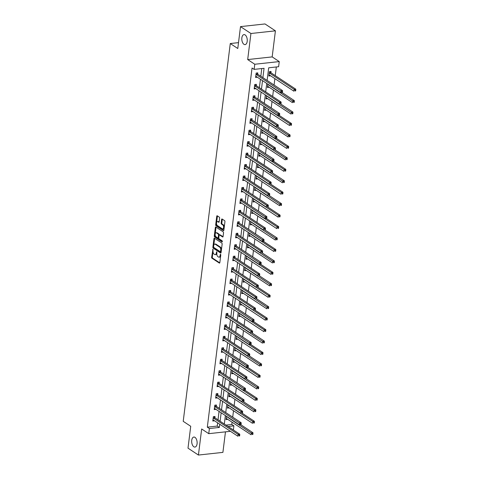 <?xml version="1.0" encoding="UTF-8"?>
<svg xmlns="http://www.w3.org/2000/svg" width="479" height="479" viewBox="0 0 479 479"><rect width="100%" height="100%" fill="white"/><g stroke="black" fill="none" stroke-linecap="round" stroke-linejoin="round"><path stroke-width="0.72" d="M212.945 249.242L211.64 257.211A0.772 0.413 -96.2 0 0 211.963 258.205L219.328 263.067A0.772 0.413 -96.2 0 0 219.502 263.115A0.772 0.413 -96.2 0 0 219.825 262.618L220.783 254.96L220.436 254.235L220.083 255.576A2.473 1.323 -96.2 0 1 219.041 257.169A2.473 1.323 -96.2 0 1 218.49 257.013L217.873 256.612A2.473 1.323 -96.2 0 1 216.849 253.439L216.753 251.756L216.28 253.062A2.473 1.323 -96.2 0 1 215.239 254.654A2.473 1.323 -96.2 0 1 214.682 254.499L214.065 254.098A2.473 1.323 -96.2 0 1 213.047 250.924L212.945 249.242M243.943 44.302A5.041 2.694 -96.2 0 0 245.074 44.613A5.041 2.694 -96.2 0 0 247.26 40.356A5.041 2.694 -96.2 0 0 245.116 34.907A5.041 2.694 -96.2 0 0 243.985 34.596A5.041 2.694 -96.2 0 0 241.799 38.853A5.041 2.694 -96.2 0 0 243.943 44.302M193.815 446.763A5.041 2.694 -96.2 0 0 194.947 447.075A5.041 2.694 -96.2 0 0 197.132 442.818A5.041 2.694 -96.2 0 0 194.989 437.363A5.041 2.694 -96.2 0 0 193.857 437.052A5.041 2.694 -96.2 0 0 191.672 441.309A5.041 2.694 -96.2 0 0 193.815 446.763M219.627 218.149A0.772 0.413 -96.2 0 0 219.31 217.161L217.244 215.795A0.772 0.413 -96.2 0 0 217.071 215.748A0.772 0.413 -96.2 0 0 216.748 216.245L215.688 224.747A0.772 0.413 -96.2 0 0 216.005 225.741L223.37 230.603A0.772 0.413 -96.2 0 0 223.543 230.65A0.772 0.413 -96.2 0 0 223.873 230.154L224.932 221.651A0.772 0.413 -96.2 0 0 224.609 220.663L222.112 219.011A0.772 0.413 -96.2 0 0 221.939 218.963A0.772 0.413 -96.2 0 0 221.615 219.46L221.16 223.1A0.772 0.413 -96.2 0 0 221.484 224.094L222.717 224.908A2.066 1.108 -96.2 0 1 223.603 227.148A2.066 1.108 -96.2 0 1 222.705 228.89A2.066 1.108 -96.2 0 1 222.238 228.764L217.388 225.561A2.066 1.108 -96.2 0 1 216.508 223.328A2.066 1.108 -96.2 0 1 217.406 221.579A2.066 1.108 -96.2 0 1 217.867 221.705L218.675 222.238A0.772 0.413 -96.2 0 0 218.849 222.286A0.772 0.413 -96.2 0 0 219.178 221.789L219.627 218.149M240.506 26.62L264.989 23.95L275.413 30.836L250.93 33.506L240.506 26.62L237.782 48.499L230.273 43.541L183.218 421.328L190.726 426.286L188.002 448.164L198.426 455.05L201.671 428.986L208.76 433.669L209.401 428.531L207.317 427.154L252.05 68.012L254.133 69.389L254.774 64.252L279.257 61.581L278.616 66.719L268.689 67.802L267.114 80.43M250.93 33.506L247.685 59.57L254.774 64.252M214.454 238.207A0.772 0.413 -96.2 0 0 214.281 238.159A0.772 0.413 -96.2 0 0 213.951 238.656L212.892 247.158A0.772 0.413 -96.2 0 0 213.215 248.152L220.579 253.014A0.772 0.413 -96.2 0 0 220.753 253.062A0.772 0.413 -96.2 0 0 221.082 252.565L222.142 244.062A0.772 0.413 -96.2 0 0 221.819 243.075L214.454 238.207M214.293 235.955L215.346 227.447A0.772 0.413 -96.2 0 1 215.676 226.95A0.772 0.413 -96.2 0 1 215.849 226.998L223.214 231.866A0.772 0.413 -96.2 0 1 223.537 232.86L223.082 236.494A0.772 0.413 -96.2 0 1 222.759 236.997A0.772 0.413 -96.2 0 1 222.585 236.949L219.598 234.973A0.772 0.413 -96.2 0 0 219.424 234.926A0.772 0.413 -96.2 0 0 219.095 235.423L218.795 237.835A0.772 0.413 -96.2 0 0 219.113 238.829L222.226 240.883L222.1 241.895L214.61 236.943A0.772 0.413 -96.2 0 1 214.293 235.955L214.951 235.884L215.137 234.393M198.426 455.05L222.909 452.38L225.465 431.848M238.512 42.643L230.273 43.541M207.317 427.154L217.238 426.071L217.64 422.855M218.017 419.844L219.065 411.401M219.442 408.389L220.496 399.947M220.867 396.935L221.921 388.499M222.298 385.487L223.346 377.045M223.723 374.033L224.771 365.591M225.148 362.579L226.202 354.137M226.573 351.125L227.627 342.689M228.004 339.677L229.052 331.234M229.429 328.223L230.477 319.78M230.854 316.769L231.908 308.326M232.279 305.315L233.333 296.878M233.71 293.867L234.758 285.424M235.135 282.412L236.183 273.97M236.56 270.958L237.614 262.516M237.985 259.504L239.039 251.068M239.416 248.056L240.464 239.614M240.841 236.602L241.889 228.16M242.266 225.148L243.32 216.706M243.691 213.694L244.745 205.252M245.122 202.246L246.17 193.803M246.547 190.792L247.595 182.349M247.972 179.338L249.026 170.895M249.397 167.884L250.451 159.441M250.828 156.429L251.876 147.993M252.253 144.981L253.301 136.539M253.678 133.527L254.732 125.085M255.103 122.073L256.157 113.631M256.528 110.619L257.582 102.183M257.959 99.171L259.007 90.729M259.384 87.717L260.438 79.275M260.81 76.263L261.774 68.557M214.861 417.652L215.011 416.467L213.359 416.646L212.808 421.053L214.472 420.766M216.286 406.204L216.436 405.012L214.784 405.192L214.233 409.599L215.903 409.311M217.717 394.75L217.861 393.564L216.209 393.744L215.658 398.145L217.328 397.857M219.143 383.296L219.292 382.11L217.634 382.29L217.089 386.697L218.753 386.403M220.568 371.842L220.717 370.656L219.065 370.836L218.514 375.243L220.178 374.955M221.993 360.394L222.142 359.202L220.49 359.382L219.939 363.789L221.609 363.501M223.424 348.94L223.567 347.748L221.915 347.934L221.364 352.334L223.034 352.047M224.849 337.485L224.998 336.3L223.34 336.48L222.795 340.886L224.459 340.593M226.274 326.031L226.423 324.846L224.765 325.025L224.22 329.432L225.884 329.145M227.699 314.583L227.848 313.392L226.196 313.571L225.645 317.978L227.315 317.691M229.13 303.129L229.273 301.938L227.621 302.123L227.07 306.524L228.74 306.237M230.555 291.675L230.698 290.49L229.046 290.669L228.501 295.07L230.165 294.783M231.98 280.221L232.129 279.035L230.471 279.215L229.926 283.622L231.591 283.329M233.405 268.773L233.554 267.581L231.902 267.761L231.351 272.168L233.022 271.88M234.836 257.319L234.979 256.127L233.327 256.313L232.776 260.714L234.447 260.426M236.261 245.865L236.404 244.679L234.752 244.859L234.207 249.26L235.872 248.972M237.686 234.411L237.835 233.225L236.177 233.405L235.632 237.812L237.297 237.518M239.111 222.963L239.261 221.771L237.608 221.951L237.057 226.357L238.728 226.07M240.542 211.508L240.686 210.317L239.033 210.503L238.482 214.903L240.153 214.616M241.967 200.054L242.111 198.869L240.458 199.048L239.913 203.449L241.578 203.162M243.392 188.6L243.542 187.415L241.883 187.594L241.338 192.001L243.003 191.708M244.817 177.152L244.967 175.961L243.314 176.14L242.763 180.547L244.434 180.26M246.242 165.698L246.392 164.507L244.739 164.692L244.188 169.093L245.859 168.806M247.673 154.244L247.817 153.058L246.164 153.238L245.619 157.639L247.284 157.352M249.098 142.79L249.248 141.604L247.589 141.784L247.044 146.191L248.709 145.897M250.523 131.342L250.673 130.15L249.02 130.33L248.469 134.737L250.14 134.449M251.948 119.888L252.098 118.696L250.445 118.876L249.894 123.283L251.565 122.995M253.379 108.434L253.523 107.248L251.87 107.428L251.325 111.829L252.99 111.541M254.804 96.98L254.954 95.794L253.295 95.974L252.75 100.38L254.415 100.087M256.229 85.531L256.379 84.34L254.726 84.52L254.175 88.926L255.846 88.639M257.654 74.077L257.804 72.886L256.151 73.065L255.6 77.472L257.271 77.185M225.998 425.118L231.794 424.484L232.081 422.209M232.71 417.155L233.507 410.754M234.135 405.701L234.932 399.3M235.56 394.247L236.363 387.852M236.991 382.799L237.788 376.398M238.416 371.345L239.213 364.944M239.841 359.891L240.638 353.49M241.266 348.437L242.063 342.042M242.697 336.988L243.494 330.588M244.122 325.534L244.919 319.134M245.547 314.08L246.344 307.68M246.972 302.626L247.769 296.232M248.403 291.172L249.2 284.777M249.828 279.724L250.625 273.323M251.253 268.27L252.05 261.869M252.678 256.816L253.475 250.421M254.109 245.362L254.906 238.967M255.535 233.914L256.331 227.513M256.96 222.46L257.756 216.059M258.385 211.005L259.181 204.611M259.816 199.551L260.612 193.157M261.241 188.103L262.037 181.703M262.666 176.649L263.462 170.249M264.091 165.195L264.887 158.8M265.522 153.741L266.318 147.346M266.947 142.293L267.743 135.892M268.372 130.839L269.168 124.438M269.797 119.385L270.593 112.99M271.228 107.931L272.024 101.536M272.653 96.483L273.449 90.082M274.078 85.028L274.874 78.628M275.251 75.616L276.329 66.97M226.453 416.281L226.04 419.61L227.711 419.323M227.878 404.827L227.465 408.156L229.136 407.869M229.309 393.379L228.896 396.702L230.561 396.414M230.734 381.925L230.321 385.254L231.986 384.96M232.159 370.471L231.746 373.8L233.417 373.512M233.584 359.016L233.171 362.346L234.842 362.058M235.015 347.568L234.602 350.891L236.267 350.604M236.44 336.114L236.027 339.443L237.692 339.15M237.865 324.66L237.452 327.989L239.123 327.702M239.29 313.206L238.877 316.535L240.548 316.248M240.721 301.758L240.302 305.081L241.973 304.794M242.146 290.304L241.733 293.633L243.398 293.34M243.572 278.85L243.158 282.179L244.829 281.892M244.997 267.396L244.583 270.725L246.254 270.437M246.428 255.948L246.008 259.271L247.679 258.983M247.853 244.494L247.439 247.823L249.104 247.529M249.278 233.039L248.864 236.369L250.529 236.081M250.703 221.585L250.289 224.914L251.96 224.627M252.134 210.131L251.714 213.46L253.385 213.173M253.559 198.683L253.146 202.006L254.81 201.719M254.984 187.229L254.571 190.558L256.235 190.265M256.409 175.775L255.996 179.104L257.666 178.817M257.84 164.321L257.421 167.65L259.091 167.363M259.265 152.873L258.852 156.196L260.516 155.909M260.69 141.419L260.277 144.748L261.941 144.454M262.115 129.965L261.702 133.294L263.372 133.006M263.546 118.511L263.127 121.84L264.797 121.552M264.971 107.062L264.558 110.386L266.222 110.098M266.396 95.608L265.983 98.937L267.647 98.644M267.821 84.154L267.408 87.483L269.078 87.196M270.892 72.634L271.036 71.443L269.384 71.628L268.833 76.029L270.503 75.742M247.685 59.57L272.168 56.899L275.413 30.836M272.168 56.899L279.257 61.581M231.794 424.484L233.884 425.861L233.369 429.986M262.893 77.64L264.061 68.305L254.133 69.389M209.401 428.531L219.322 427.448L219.723 424.232M220.101 421.221L221.154 412.778M221.526 409.767L222.579 401.324M222.957 398.312L224.004 389.876M224.382 386.864L225.429 378.422M225.807 375.41L226.86 366.968M227.232 363.956L228.285 355.514M228.663 352.502L229.71 344.066M230.088 341.054L231.135 332.612M231.513 329.6L232.566 321.158M232.938 318.146L233.992 309.703M234.369 306.692L235.417 298.255M235.794 295.244L236.842 286.801M237.219 283.79L238.273 275.347M238.644 272.335L239.698 263.893M240.075 260.881L241.123 252.445M241.5 249.433L242.548 240.991M242.925 237.979L243.979 229.537M244.35 226.525L245.404 218.083M245.775 215.071L246.829 206.635M247.206 203.623L248.254 195.181M248.631 192.169L249.685 183.726M250.056 180.715L251.11 172.272M251.481 169.261L252.535 160.818M252.912 157.813L253.96 149.37M254.337 146.358L255.391 137.916M255.762 134.904L256.816 126.462M257.187 123.45L258.241 115.008M258.618 111.996L259.666 103.56M260.043 100.548L261.097 92.106M261.468 89.094L262.522 80.652M230.435 431.31L208.76 433.669M228.088 426.496L233.884 425.861M266.743 83.442L265.689 91.884M265.318 94.896L264.264 103.332M263.887 106.344L262.839 114.786M262.462 117.798L261.414 126.24M261.037 129.252L259.983 137.695M259.612 140.706L258.558 149.143M258.181 152.154L257.133 160.597M256.756 163.608L255.708 172.051M255.331 175.063L254.277 183.505M253.906 186.517L252.852 194.953M252.475 197.965L251.427 206.407M251.05 209.419L250.002 217.861M249.625 220.873L248.571 229.315M248.2 232.327L247.146 240.769M246.769 243.775L245.721 252.217M245.344 255.229L244.296 263.672M243.919 266.683L242.865 275.126M242.494 278.137L241.44 286.58M241.063 289.591L240.015 298.028M239.638 301.04L238.59 309.482M238.213 312.494L237.159 320.936M236.788 323.948L235.734 332.39M235.357 335.402L234.309 343.838M233.932 346.85L232.884 355.292M232.507 358.304L231.453 366.746M231.082 369.758L230.028 378.2M229.651 381.212L228.603 389.649M228.226 392.66L227.178 401.103M226.801 404.114L225.747 412.557M225.375 415.568L224.322 424.011M217.238 426.071L219.322 427.448M227.693 419.43L226.184 418.43M214.46 420.873L213.023 419.861A0.79 0.419 -96.2 0 1 213.185 419.909L237.871 436.219L238.099 434.381L239.751 434.202L215.065 417.898A0.79 0.419 -96.2 0 1 214.915 417.736L214.137 416.562M215.885 409.419L214.382 408.425M229.124 407.976L227.681 406.964A0.79 0.419 83.8 0 1 227.842 407.012L252.529 423.322L252.756 421.484L228.07 405.18A0.79 0.419 83.8 0 1 227.926 405.024L227.866 404.941M217.316 397.965L215.873 396.953A0.79 0.419 -96.2 0 1 216.035 397.007L240.721 413.311L240.949 411.479L242.608 411.293L217.921 394.989A0.79 0.419 -96.2 0 1 217.771 394.834L216.987 393.654M230.549 396.522L229.04 395.528M218.741 386.511L217.298 385.505A0.79 0.419 -96.2 0 1 217.466 385.553L242.146 401.857L242.38 400.025L244.033 399.845L219.346 383.535A0.79 0.419 -96.2 0 1 219.196 383.38L218.412 382.206M231.974 385.068L230.537 384.062A0.79 0.419 83.8 0 1 230.698 384.11L255.385 400.414L255.612 398.582L230.926 382.272A0.79 0.419 83.8 0 1 230.776 382.116L230.722 382.032M220.166 375.063L218.658 374.063M233.399 373.62L231.89 372.62M221.591 363.609L220.154 362.597A0.79 0.419 -96.2 0 1 220.316 362.645L245.003 378.955L245.23 377.117L246.883 376.937L222.202 360.633A0.79 0.419 -96.2 0 1 222.052 360.477L221.268 359.298M234.83 362.166L233.387 361.154A0.79 0.419 83.8 0 1 233.548 361.202L258.235 377.512L258.462 375.674L233.776 359.37A0.79 0.419 83.8 0 1 233.626 359.214L233.572 359.13M223.022 352.155L221.514 351.161M236.255 350.712L234.746 349.718M224.447 340.701L223.004 339.695A0.79 0.419 -96.2 0 1 223.172 339.743L247.853 356.047L248.086 354.215L249.739 354.035L225.052 337.725A0.79 0.419 -96.2 0 1 224.902 337.569L224.118 336.396M237.68 339.258L236.243 338.252A0.79 0.419 83.8 0 1 236.404 338.3L261.091 354.604L261.318 352.772L236.632 336.462A0.79 0.419 83.8 0 1 236.482 336.306L236.428 336.222M225.872 329.253L224.364 328.253M239.105 327.81L237.596 326.81M227.297 317.799L225.86 316.787A0.79 0.419 -96.2 0 1 226.022 316.835L250.709 333.144L250.936 331.306L252.589 331.127L227.902 314.823A0.79 0.419 -96.2 0 1 227.759 314.667L226.974 313.488M240.536 316.356L239.093 315.344A0.79 0.419 83.8 0 1 239.255 315.392L263.941 331.702L264.168 329.863L239.482 313.559A0.79 0.419 83.8 0 1 239.332 313.404L239.278 313.32M228.728 306.344L227.22 305.351M241.961 304.901L240.518 303.89A0.79 0.419 83.8 0 1 240.68 303.943L265.366 320.247L265.6 318.415L240.913 302.105A0.79 0.419 83.8 0 1 240.763 301.95L240.703 301.866M230.154 294.89L228.711 293.884A0.79 0.419 -96.2 0 1 228.878 293.932L253.559 310.236L253.792 308.404L255.445 308.225L230.758 291.915A0.79 0.419 -96.2 0 1 230.609 291.759L229.824 290.585M243.386 293.447L241.877 292.453M231.579 283.442L230.142 282.43A0.79 0.419 -96.2 0 1 230.303 282.478L254.99 298.788L255.217 296.95L256.87 296.77L232.183 280.46A0.79 0.419 -96.2 0 1 232.034 280.305L231.249 279.131M244.811 281.999L243.374 280.987A0.79 0.419 83.8 0 1 243.536 281.035L268.222 297.345L268.45 295.507L243.763 279.203A0.79 0.419 83.8 0 1 243.613 279.047L243.56 278.964M233.004 271.988L231.567 270.976A0.79 0.419 -96.2 0 1 231.728 271.024L256.415 287.334L256.642 285.496L258.295 285.316L233.608 269.012A0.79 0.419 -96.2 0 1 233.465 268.857L232.68 267.677M246.242 270.545L244.733 269.551M234.435 260.534L232.992 259.522A0.79 0.419 -96.2 0 1 233.153 259.576L257.84 275.88L258.067 274.042L259.726 273.862L235.039 257.558A0.79 0.419 -96.2 0 1 234.89 257.403L234.105 256.223M247.667 259.091L246.224 258.079A0.79 0.419 83.8 0 1 246.386 258.133L271.072 274.437L271.306 272.605L246.619 256.295A0.79 0.419 83.8 0 1 246.469 256.139L246.41 256.055M235.86 249.08L234.351 248.086M249.092 247.637L247.583 246.643M237.285 237.632L235.848 236.62A0.79 0.419 -96.2 0 1 236.009 236.668L260.696 252.972L260.923 251.14L262.576 250.96L237.889 234.65A0.79 0.419 -96.2 0 1 237.74 234.494L236.955 233.321M250.517 236.189L249.08 235.177A0.79 0.419 83.8 0 1 249.242 235.225L273.928 251.535L274.156 249.697L249.469 233.393A0.79 0.419 83.8 0 1 249.319 233.237L249.266 233.153M238.71 226.178L237.207 225.184M251.942 224.735L250.439 223.741M240.141 214.724L238.698 213.712A0.79 0.419 -96.2 0 1 238.859 213.766L263.546 230.07L263.773 228.232L265.432 228.052L240.745 211.748A0.79 0.419 -96.2 0 1 240.596 211.592L239.811 210.413M253.373 213.281L251.93 212.269A0.79 0.419 83.8 0 1 252.092 212.323L276.778 228.627L277.012 226.795L252.325 210.485A0.79 0.419 83.8 0 1 252.176 210.329L252.116 210.245M241.566 203.27L240.057 202.276M254.798 201.827L253.361 200.821A0.79 0.419 83.8 0 1 253.523 200.869L278.209 217.173L278.437 215.34L253.75 199.03A0.79 0.419 83.8 0 1 253.601 198.875L253.547 198.791M242.991 191.822L241.554 190.81A0.79 0.419 -96.2 0 1 241.715 190.858L266.402 207.162L266.629 205.329L268.282 205.15L243.595 188.84A0.79 0.419 -96.2 0 1 243.446 188.684L242.661 187.511M256.223 190.379L254.714 189.379M244.416 180.367L242.979 179.356A0.79 0.419 -96.2 0 1 243.14 179.403L267.827 195.713L268.054 193.875L269.707 193.696L245.02 177.392A0.79 0.419 -96.2 0 1 244.877 177.236L244.092 176.056M257.648 178.924L256.211 177.913A0.79 0.419 83.8 0 1 256.373 177.96L281.059 194.27L281.287 192.432L256.6 176.128A0.79 0.419 83.8 0 1 256.451 175.973L256.397 175.889M245.847 168.913L244.404 167.901A0.79 0.419 -96.2 0 1 244.565 167.955L269.252 184.259L269.479 182.421L271.138 182.242L246.451 165.938A0.79 0.419 -96.2 0 1 246.302 165.782L245.517 164.602M259.079 167.47L257.57 166.476M247.272 157.459L245.829 156.447A0.79 0.419 -96.2 0 1 245.99 156.501L270.677 172.805L270.91 170.973L272.563 170.793L247.877 154.483A0.79 0.419 -96.2 0 1 247.727 154.328L246.942 153.154M260.504 156.016L259.067 155.01A0.79 0.419 83.8 0 1 259.229 155.058L283.915 171.362L284.143 169.53L259.456 153.22A0.79 0.419 83.8 0 1 259.307 153.064L259.253 152.981M248.697 146.011L247.188 145.011M261.929 144.568L260.42 143.568M250.122 134.557L248.685 133.545A0.79 0.419 -96.2 0 1 248.846 133.593L273.533 149.903L273.76 148.065L275.413 147.885L250.727 131.581A0.79 0.419 -96.2 0 1 250.583 131.426L249.798 130.246M263.354 133.114L261.917 132.102A0.79 0.419 83.8 0 1 262.079 132.15L286.765 148.46L286.993 146.622L262.306 130.318A0.79 0.419 83.8 0 1 262.157 130.162L262.103 130.078M251.553 123.103L250.044 122.109M264.785 121.66L263.276 120.666M252.978 111.649L251.535 110.637A0.79 0.419 -96.2 0 1 251.697 110.691L276.383 126.995L276.617 125.163L278.269 124.983L253.583 108.673A0.79 0.419 -96.2 0 1 253.433 108.517L252.649 107.344M266.21 110.206L264.773 109.194A0.79 0.419 83.8 0 1 264.935 109.248L289.621 125.552L289.849 123.72L265.162 107.41A0.79 0.419 83.8 0 1 265.013 107.254L264.959 107.17M254.403 100.201L252.894 99.201M267.635 98.758L266.126 97.758M255.828 88.747L254.391 87.735A0.79 0.419 -96.2 0 1 254.553 87.783L279.239 104.093L279.467 102.255L281.119 102.075L256.433 85.771A0.79 0.419 -96.2 0 1 256.289 85.615L255.505 84.436M269.06 87.304L267.557 86.304M257.259 77.293L255.75 76.299M270.491 75.85L269.048 74.838A0.79 0.419 83.8 0 1 269.21 74.892L293.896 91.196L294.124 89.357L269.443 73.053A0.79 0.419 83.8 0 1 269.294 72.898L269.234 72.814M215.239 254.654L215.897 254.583A2.473 1.323 -96.2 0 0 216.849 253.457M219.041 257.169L219.705 257.097A2.473 1.323 -96.2 0 0 220.657 255.972M213.011 251.433L212.305 257.139A0.772 0.413 -96.2 0 0 212.622 258.133L219.771 262.851M213.568 246.99L213.556 247.086A0.772 0.413 -96.2 0 0 213.874 248.08L221.023 252.798M214.67 238.35A0.772 0.413 -96.2 0 0 214.616 238.584L213.79 245.23M213.568 246.745L213.79 247.439L220.256 251.709L220.735 250.349A2.473 1.323 -96.2 0 0 219.711 247.182L215.293 244.26A2.473 1.323 -96.2 0 0 214.736 244.104A2.473 1.323 -96.2 0 0 213.694 245.697L213.568 246.745M221.43 249.769A2.473 1.323 -96.2 0 0 220.376 247.104L219.711 247.182M214.736 244.104L215.4 244.033A2.473 1.323 -96.2 0 1 215.957 244.188L220.376 247.104M215.203 233.884L216.011 227.375L215.346 227.447M223.022 236.728L220.256 234.902A0.772 0.413 -96.2 0 0 220.083 234.854A0.772 0.413 -96.2 0 0 219.921 234.938M222.442 241.608L215.269 236.871L214.61 236.943M216.496 232.926A2.066 1.108 -96.2 0 0 216.029 232.8A2.066 1.108 -96.2 0 0 215.131 234.542A2.066 1.108 -96.2 0 0 216.011 236.782L217.723 237.907A0.772 0.413 -96.2 0 0 217.897 237.955A0.772 0.413 -96.2 0 0 218.22 237.458L218.52 235.045A0.772 0.413 -96.2 0 0 218.202 234.051L216.496 232.926L217.155 232.854A2.066 1.108 -96.2 0 0 216.694 232.728L216.029 232.8M218.382 237.835A0.772 0.413 -96.2 0 0 218.556 237.883A0.772 0.413 -96.2 0 0 218.819 237.638M217.155 232.854L218.867 233.98A0.772 0.413 -96.2 0 1 219.184 234.973L219.16 235.171M214.951 235.884A0.772 0.413 -96.2 0 0 215.269 236.871M217.406 221.579L218.065 221.508A2.066 1.108 -96.2 0 1 218.532 221.633L219.119 222.022M222.705 228.89L223.364 228.818A2.066 1.108 -96.2 0 0 224.148 227.92M224.262 227.022A2.066 1.108 -96.2 0 0 223.382 224.837L222.717 224.908M222.334 219.154A0.772 0.413 -96.2 0 0 222.28 219.388L221.825 223.028A0.772 0.413 -96.2 0 0 222.142 224.022L223.382 224.837M216.508 223.376L216.346 224.675A0.772 0.413 -96.2 0 0 216.664 225.669L223.813 230.387M217.46 215.939A0.772 0.413 -96.2 0 0 217.406 216.173L216.622 222.484M226.19 418.418L226.256 418.418A0.79 0.419 83.8 0 1 226.417 418.466L251.104 434.776L251.331 432.938L252.984 432.759L240.662 424.616M252.301 433.794L252.211 434.525L252.87 434.453L252.966 433.723L252.301 433.794L226.645 416.634A0.79 0.419 83.8 0 1 226.495 416.479L226.441 416.395M252.87 434.453L252.211 434.525M252.984 432.759L252.966 433.723M213.209 417.838L213.263 417.922A0.79 0.419 -96.2 0 0 213.412 418.077L238.099 434.381L239.069 435.237L238.979 435.968L239.638 435.896L239.728 435.166L239.069 435.237M239.638 435.896L238.979 435.968M239.728 435.166L239.751 434.202M253.726 422.34L253.636 423.077L254.301 423.005L254.391 422.268L253.726 422.34L252.756 421.484L254.415 421.304L242.087 413.161M254.301 423.005L253.636 423.077M254.415 421.304L254.391 422.268M229.04 395.516L229.106 395.51A0.79 0.419 83.8 0 1 229.267 395.564L253.954 411.868L254.187 410.036L255.84 409.85L243.512 401.713M255.157 410.886L255.062 411.623L255.726 411.551L255.816 410.814L255.157 410.886L229.501 393.726A0.79 0.419 83.8 0 1 229.351 393.57L229.291 393.487M255.726 411.551L255.062 411.623M255.84 409.85L255.816 410.814M241.063 424.448L241.159 423.711L240.494 423.783L240.404 424.52L240.949 424.586L239.296 424.765L214.61 408.455A0.79 0.419 -96.2 0 0 214.448 408.407L214.382 408.413M240.404 424.52L239.296 424.765L239.524 422.927L241.177 422.747L216.496 406.443A0.79 0.419 -96.2 0 1 216.346 406.288L215.562 405.108M214.634 406.384L214.688 406.467A0.79 0.419 -96.2 0 0 214.837 406.623L240.494 423.783M241.159 423.711L241.177 422.747M216.059 394.93L216.119 395.013A0.79 0.419 -96.2 0 0 216.268 395.169L240.949 411.479L241.919 412.329L241.829 413.066L242.494 412.994L242.584 412.257L241.919 412.329M242.494 412.994L241.829 413.066M242.584 412.257L242.608 411.293M256.582 399.438L256.493 400.169L257.151 400.097L257.241 399.366L256.582 399.438L255.612 398.582L257.265 398.402L244.937 390.259M257.151 400.097L256.493 400.169M257.265 398.402L257.241 399.366M231.896 372.608L231.962 372.608A0.79 0.419 83.8 0 1 232.123 372.656L256.81 388.966L257.037 387.128L258.69 386.948L246.368 378.805M258.007 387.984L257.918 388.714L258.576 388.643L258.672 387.912L258.007 387.984L232.351 370.824A0.79 0.419 83.8 0 1 232.201 370.668L232.147 370.584M258.576 388.643L257.918 388.714M258.69 386.948L258.672 387.912M259.432 376.53L259.343 377.266L260.007 377.195L260.097 376.458L259.432 376.53L258.462 375.674L260.121 375.494L247.793 367.351M260.007 377.195L259.343 377.266M260.121 375.494L260.097 376.458M217.49 383.475L217.544 383.559A0.79 0.419 -96.2 0 0 217.694 383.715L242.38 400.025L243.35 400.881L243.254 401.612L243.919 401.54L244.009 400.803L243.35 400.881M243.919 401.54L243.254 401.612M244.009 400.803L244.033 399.845M245.344 390.086L245.434 389.355L244.775 389.427L244.685 390.157L245.23 390.223L243.577 390.409L218.891 374.099A0.79 0.419 -96.2 0 0 218.729 374.051L218.663 374.051M244.685 390.157L243.577 390.409L243.805 388.571L245.458 388.391L220.771 372.081A0.79 0.419 -96.2 0 1 220.621 371.926L219.837 370.752M218.915 372.027L218.969 372.111A0.79 0.419 -96.2 0 0 219.119 372.267L244.775 389.427M245.434 389.355L245.458 388.391M220.34 360.573L220.394 360.657A0.79 0.419 -96.2 0 0 220.544 360.813L245.23 377.117L246.2 377.973L246.11 378.709L246.769 378.638L246.865 377.901L246.2 377.973M246.769 378.638L246.11 378.709M246.865 377.901L246.883 376.937M234.746 349.706L234.812 349.7A0.79 0.419 83.8 0 1 234.973 349.754L259.66 366.058L259.893 364.226L261.546 364.04L249.218 355.897M260.863 365.076L260.768 365.812L261.432 365.74L261.522 365.004L260.863 365.076L235.207 347.916A0.79 0.419 83.8 0 1 235.057 347.76L234.997 347.676M261.432 365.74L260.768 365.812M261.546 364.04L261.522 365.004M248.2 367.183L248.29 366.447L247.625 366.519L247.535 367.255L248.08 367.321L246.428 367.501L221.741 351.197A0.79 0.419 -96.2 0 0 221.579 351.143L221.514 351.149M247.535 367.255L246.428 367.501L246.655 365.669L248.314 365.483L223.627 349.179A0.79 0.419 -96.2 0 1 223.477 349.023L222.693 347.844M221.765 349.119L221.825 349.203A0.79 0.419 -96.2 0 0 221.969 349.359L247.625 366.519M248.29 366.447L248.314 365.483M262.288 353.628L262.193 354.358L262.857 354.286L262.947 353.556L262.288 353.628L261.318 352.772L262.971 352.592L250.643 344.449M262.857 354.286L262.193 354.358M262.971 352.592L262.947 353.556M223.196 337.665L223.25 337.749A0.79 0.419 -96.2 0 0 223.4 337.905L248.086 354.215L249.056 355.071L248.96 355.801L249.625 355.729L249.715 354.993L249.056 355.071M249.625 355.729L248.96 355.801M249.715 354.993L249.739 354.035M237.602 326.798L237.668 326.798A0.79 0.419 83.8 0 1 237.829 326.846L262.516 343.156L262.743 341.317L264.396 341.138L252.074 332.995M263.713 342.174L263.624 342.904L264.282 342.832L264.378 342.102L263.713 342.174L238.057 325.013A0.79 0.419 83.8 0 1 237.907 324.858L237.853 324.774M264.282 342.832L263.624 342.904M264.396 341.138L264.378 342.102M251.05 344.275L251.14 343.545L250.481 343.617L250.391 344.347L250.936 344.413L249.284 344.599L224.597 328.289A0.79 0.419 -96.2 0 0 224.435 328.241L224.37 328.241M250.391 344.347L249.284 344.599L249.511 342.76L251.164 342.581L226.477 326.271A0.79 0.419 -96.2 0 1 226.328 326.115L225.543 324.942M224.621 326.217L224.675 326.301A0.79 0.419 -96.2 0 0 224.825 326.456L250.481 343.617M251.14 343.545L251.164 342.581M265.138 330.72L265.049 331.456L265.707 331.384L265.803 330.648L265.138 330.72L264.168 329.863L265.827 329.684L253.499 321.541M265.707 331.384L265.049 331.456M265.827 329.684L265.803 330.648M226.046 314.763L226.1 314.847A0.79 0.419 -96.2 0 0 226.25 315.002L250.936 331.306L251.906 332.163L251.816 332.899L252.475 332.827L252.571 332.091L251.906 332.163M252.475 332.827L251.816 332.899M252.571 332.091L252.589 331.127M266.569 319.265L266.474 320.002L267.138 319.93L267.228 319.194L266.569 319.265L265.6 318.415L267.252 318.23L254.924 310.087M267.138 319.93L266.474 320.002M267.252 318.23L267.228 319.194M253.906 321.373L253.996 320.637L253.331 320.708L253.241 321.445L253.786 321.511L252.134 321.69L227.447 305.386A0.79 0.419 -96.2 0 0 227.286 305.333L227.22 305.339M253.241 321.445L252.134 321.69L252.361 319.858L254.02 319.673L229.333 303.369A0.79 0.419 -96.2 0 1 229.184 303.213L228.399 302.033M227.471 303.309L227.531 303.393A0.79 0.419 -96.2 0 0 227.675 303.548L253.331 320.708M253.996 320.637L254.02 319.673M241.877 292.441L241.949 292.441A0.79 0.419 83.8 0 1 242.111 292.489L266.797 308.793L267.025 306.961L268.677 306.782L256.349 298.639M267.995 307.817L267.899 308.548L268.563 308.476L268.653 307.74L267.995 307.817L242.338 290.651A0.79 0.419 83.8 0 1 242.188 290.496L242.134 290.412M268.563 308.476L267.899 308.548M268.677 306.782L268.653 307.74M228.902 291.855L228.956 291.939A0.79 0.419 -96.2 0 0 229.106 292.094L253.792 308.404L254.762 309.254L254.666 309.991L255.331 309.919L255.421 309.183L254.762 309.254M255.331 309.919L254.666 309.991M255.421 309.183L255.445 308.225M269.42 296.363L269.33 297.094L269.988 297.022L270.084 296.291L269.42 296.363L268.45 295.507L270.102 295.327L257.774 287.184M269.988 297.022L269.33 297.094M270.102 295.327L270.084 296.291M230.327 280.407L230.381 280.49A0.79 0.419 -96.2 0 0 230.531 280.646L255.217 296.95L256.187 297.806L256.097 298.537L256.756 298.465L256.846 297.734L256.187 297.806M256.756 298.465L256.097 298.537M256.846 297.734L256.87 296.77M244.733 269.539L244.799 269.533A0.79 0.419 83.8 0 1 244.961 269.581L269.647 285.891L269.875 284.053L271.533 283.873L259.205 275.73M270.845 284.909L270.755 285.646L271.413 285.574L271.509 284.837L270.845 284.909L245.188 267.749A0.79 0.419 83.8 0 1 245.038 267.593L244.985 267.51M271.413 285.574L270.755 285.646M271.533 283.873L271.509 284.837M231.752 268.953L231.806 269.036A0.79 0.419 -96.2 0 0 231.956 269.192L256.642 285.496L257.612 286.352L257.522 287.089L258.181 287.017L258.277 286.28L257.612 286.352M258.181 287.017L257.522 287.089M258.277 286.28L258.295 285.316M272.27 273.455L272.18 274.192L272.844 274.12L272.934 273.383L272.27 273.455L271.306 272.605L272.958 272.419L260.63 264.276M272.844 274.12L272.18 274.192M272.958 272.419L272.934 273.383M233.177 257.498L233.237 257.582A0.79 0.419 -96.2 0 0 233.381 257.738L258.067 274.042L259.037 274.898L258.947 275.635L259.612 275.563L259.702 274.826L259.037 274.898M259.612 275.563L258.947 275.635M259.702 274.826L259.726 273.862M247.583 246.631L247.655 246.631A0.79 0.419 83.8 0 1 247.817 246.679L272.503 262.983L272.731 261.151L274.383 260.971L262.055 252.828M273.701 262.007L273.605 262.737L274.269 262.666L274.359 261.929L273.701 262.007L248.044 244.841A0.79 0.419 83.8 0 1 247.894 244.685L247.841 244.601M274.269 262.666L273.605 262.737M274.383 260.971L274.359 261.929M261.037 264.109L261.127 263.372L260.468 263.444L260.372 264.18L260.923 264.246L259.265 264.426L234.584 248.122A0.79 0.419 -96.2 0 0 234.417 248.074L234.351 248.074M260.372 264.18L259.265 264.426L259.498 262.594L261.151 262.414L236.464 246.104A0.79 0.419 -96.2 0 1 236.315 245.949L235.53 244.775M234.602 246.044L234.662 246.128A0.79 0.419 -96.2 0 0 234.812 246.284L260.468 263.444M261.127 263.372L261.151 262.414M275.126 250.553L275.036 251.283L275.694 251.212L275.784 250.481L275.126 250.553L274.156 249.697L275.808 249.517L263.48 241.374M275.694 251.212L275.036 251.283M275.808 249.517L275.784 250.481M236.033 234.596L236.087 234.674A0.79 0.419 -96.2 0 0 236.237 234.836L260.923 251.14L261.893 251.996L261.803 252.726L262.462 252.655L262.552 251.924L261.893 251.996M262.462 252.655L261.803 252.726M262.552 251.924L262.576 250.96M250.439 223.729L250.505 223.723A0.79 0.419 83.8 0 1 250.667 223.771L275.353 240.081L275.581 238.243L277.239 238.063L264.911 229.92M276.551 239.099L276.461 239.835L277.119 239.763L277.215 239.027L276.551 239.099L250.894 221.939A0.79 0.419 83.8 0 1 250.745 221.783L250.691 221.699M277.119 239.763L276.461 239.835M277.239 238.063L277.215 239.027M263.887 241.206L263.983 240.47L263.318 240.542L263.228 241.278L263.773 241.344L262.121 241.524L237.434 225.214A0.79 0.419 -96.2 0 0 237.273 225.166L237.207 225.166M263.228 241.278L262.121 241.524L262.348 239.686L264.001 239.506L239.314 223.202A0.79 0.419 -96.2 0 1 239.171 223.046L238.386 221.867M237.458 223.142L237.512 223.226A0.79 0.419 -96.2 0 0 237.662 223.382L263.318 240.542M263.983 240.47L264.001 239.506M277.976 227.645L277.886 228.381L278.55 228.309L278.64 227.573L277.976 227.645L277.012 226.795L278.664 226.609L266.336 218.466M278.55 228.309L277.886 228.381M278.664 226.609L278.64 227.573M238.883 211.688L238.943 211.772A0.79 0.419 -96.2 0 0 239.087 211.928L263.773 228.232L264.743 229.088L264.653 229.824L265.318 229.752L265.408 229.016L264.743 229.088M265.318 229.752L264.653 229.824M265.408 229.016L265.432 228.052M279.407 216.191L279.311 216.927L279.976 216.855L280.065 216.119L279.407 216.191L278.437 215.34L280.089 215.161L267.761 207.018M279.976 216.855L279.311 216.927M280.089 215.161L280.065 216.119M266.743 218.298L266.833 217.562L266.174 217.634L266.079 218.37L266.629 218.436L264.971 218.616L240.29 202.312A0.79 0.419 -96.2 0 0 240.123 202.258L240.057 202.264M266.079 218.37L264.971 218.616L265.204 216.783L266.857 216.604L242.17 200.294A0.79 0.419 -96.2 0 1 242.021 200.138L241.236 198.965M240.308 200.234L240.368 200.318A0.79 0.419 -96.2 0 0 240.518 200.473L266.174 217.634M266.833 217.562L266.857 216.604M254.72 189.367L254.786 189.367A0.79 0.419 83.8 0 1 254.948 189.415L279.634 205.725L279.862 203.886L281.514 203.707L269.186 195.564M280.832 204.743L280.742 205.473L281.401 205.401L281.49 204.671L280.832 204.743L255.175 187.582A0.79 0.419 83.8 0 1 255.026 187.427L254.972 187.343M281.401 205.401L280.742 205.473M281.514 203.707L281.49 204.671M241.739 188.78L241.793 188.864A0.79 0.419 -96.2 0 0 241.943 189.025L266.629 205.329L267.599 206.186L267.51 206.916L268.168 206.844L268.258 206.114L267.599 206.186M268.168 206.844L267.51 206.916M268.258 206.114L268.282 205.15M282.257 193.288L282.167 194.025L282.826 193.953L282.921 193.217L282.257 193.288L281.287 192.432L282.945 192.253L270.617 184.11M282.826 193.953L282.167 194.025M282.945 192.253L282.921 193.217M243.164 177.332L243.218 177.416A0.79 0.419 -96.2 0 0 243.368 177.571L268.054 193.875L269.024 194.731L268.935 195.468L269.593 195.39L269.689 194.66L269.024 194.731M269.593 195.39L268.935 195.468M269.689 194.66L269.707 193.696M257.57 166.464L257.636 166.458A0.79 0.419 83.8 0 1 257.798 166.512L282.484 182.816L282.712 180.978L284.37 180.799L272.042 172.656M283.682 181.834L283.592 182.571L284.257 182.499L284.346 181.763L283.682 181.834L258.031 164.674A0.79 0.419 83.8 0 1 257.882 164.519L257.822 164.435M284.257 182.499L283.592 182.571M284.37 180.799L284.346 181.763M244.589 165.878L244.649 165.962A0.79 0.419 -96.2 0 0 244.793 166.117L269.479 182.421L270.449 183.277L270.36 184.014L271.024 183.942L271.114 183.206L270.449 183.277M271.024 183.942L270.36 184.014M271.114 183.206L271.138 182.242M285.113 170.38L285.017 171.117L285.682 171.045L285.771 170.308L285.113 170.38L284.143 169.53L285.795 169.35L273.467 161.207M285.682 171.045L285.017 171.117M285.795 169.35L285.771 170.308M246.014 154.424L246.074 154.507A0.79 0.419 -96.2 0 0 246.224 154.663L270.91 170.973L271.88 171.823L271.785 172.56L272.449 172.488L272.539 171.751L271.88 171.823M272.449 172.488L271.785 172.56M272.539 171.751L272.563 170.793M260.426 143.556L260.492 143.556A0.79 0.419 83.8 0 1 260.654 143.604L285.34 159.908L285.568 158.076L287.22 157.896L274.892 149.753M286.538 158.932L286.448 159.663L287.107 159.591L287.196 158.86L286.538 158.932L260.881 141.772A0.79 0.419 83.8 0 1 260.732 141.61L260.678 141.533M287.107 159.591L286.448 159.663M287.22 157.896L287.196 158.86M273.874 161.034L273.964 160.303L273.305 160.375L273.216 161.106L273.76 161.172L272.108 161.351L247.421 145.047A0.79 0.419 -96.2 0 0 247.26 144.999L247.194 144.999M273.216 161.106L272.108 161.351L272.335 159.519L273.988 159.339L249.302 143.029A0.79 0.419 -96.2 0 1 249.152 142.874L248.367 141.7M247.445 142.97L247.499 143.053A0.79 0.419 -96.2 0 0 247.649 143.209L273.305 160.375M273.964 160.303L273.988 159.339M287.963 147.478L287.873 148.215L288.532 148.143L288.627 147.406L287.963 147.478L286.993 146.622L288.651 146.442L276.323 138.299M288.532 148.143L287.873 148.215M288.651 146.442L288.627 147.406M248.87 131.521L248.924 131.605A0.79 0.419 -96.2 0 0 249.074 131.761L273.76 148.065L274.73 148.921L274.641 149.658L275.299 149.58L275.395 148.849L274.73 148.921M275.299 149.58L274.641 149.658M275.395 148.849L275.413 147.885M263.276 120.654L263.342 120.648A0.79 0.419 83.8 0 1 263.504 120.702L288.19 137.006L288.418 135.168L290.076 134.988L277.748 126.845M289.388 136.024L289.298 136.76L289.963 136.689L290.052 135.952L289.388 136.024L263.737 118.864A0.79 0.419 83.8 0 1 263.588 118.708L263.528 118.624M289.963 136.689L289.298 136.76M290.076 134.988L290.052 135.952M276.73 138.132L276.82 137.395L276.155 137.467L276.066 138.203L276.611 138.269L274.958 138.449L250.272 122.145A0.79 0.419 -96.2 0 0 250.11 122.091L250.044 122.097M276.066 138.203L274.958 138.449L275.185 136.611L276.844 136.431L252.158 120.127A0.79 0.419 -96.2 0 1 252.008 119.972L251.224 118.792M250.295 120.067L250.355 120.151A0.79 0.419 -96.2 0 0 250.499 120.307L276.155 137.467M276.82 137.395L276.844 136.431M290.819 124.57L290.723 125.306L291.388 125.235L291.477 124.498L290.819 124.57L289.849 123.72L291.501 123.54L279.173 115.397M291.388 125.235L290.723 125.306M291.501 123.54L291.477 124.498M251.72 108.613L251.78 108.697A0.79 0.419 -96.2 0 0 251.93 108.853L276.617 125.163L277.586 126.013L277.491 126.749L278.155 126.678L278.245 125.941L277.586 126.013M278.155 126.678L277.491 126.749M278.245 125.941L278.269 124.983M266.132 97.746L266.198 97.746A0.79 0.419 83.8 0 1 266.36 97.794L291.046 114.098L291.274 112.266L292.926 112.086L280.598 103.943M292.244 113.122L292.154 113.852L292.813 113.78L292.903 113.05L292.244 113.122L266.587 95.962A0.79 0.419 83.8 0 1 266.438 95.8L266.384 95.716M292.813 113.78L292.154 113.852M292.926 112.086L292.903 113.05M279.58 115.223L279.67 114.493L279.012 114.565L278.922 115.295L279.467 115.361L277.814 115.541L253.128 99.237A0.79 0.419 -96.2 0 0 252.966 99.189L252.9 99.189M278.922 115.295L277.814 115.541L278.042 113.709L279.694 113.529L255.008 97.219A0.79 0.419 -96.2 0 1 254.858 97.063L254.074 95.89M253.151 97.159L253.205 97.243A0.79 0.419 -96.2 0 0 253.355 97.399L279.012 114.565M279.67 114.493L279.694 113.529M267.557 86.292L267.623 86.292A0.79 0.419 83.8 0 1 267.785 86.34L292.471 102.65L292.699 100.812L294.351 100.632L282.029 92.489M293.669 101.668L293.579 102.404L294.238 102.326L294.334 101.596L293.669 101.668L268.012 84.508A0.79 0.419 83.8 0 1 267.863 84.352L267.809 84.268M294.238 102.326L293.579 102.404M294.351 100.632L294.334 101.596M254.577 85.711L254.63 85.795A0.79 0.419 -96.2 0 0 254.78 85.951L279.467 102.255L280.437 103.111L280.347 103.841L281.005 103.769L281.101 103.039L280.437 103.111M281.005 103.769L280.347 103.841M281.101 103.039L281.119 102.075M295.094 90.214L295.004 90.95L295.669 90.878L295.759 90.142L295.094 90.214L294.124 89.357L295.783 89.178L271.096 72.874A0.79 0.419 83.8 0 1 270.946 72.718L270.162 71.539M295.669 90.878L295.004 90.95M295.783 89.178L295.759 90.142M282.436 92.321L282.526 91.585L281.862 91.657L281.772 92.393L282.317 92.459L280.664 92.639L255.978 76.329A0.79 0.419 -96.2 0 0 255.816 76.281L255.75 76.287M281.772 92.393L280.664 92.639L280.892 90.8L282.55 90.621L257.864 74.317A0.79 0.419 -96.2 0 1 257.714 74.161L256.93 72.982M256.002 74.257L256.061 74.341A0.79 0.419 -96.2 0 0 256.205 74.496L281.862 91.657M282.526 91.585L282.55 90.621M213.119 249.499L212.598 249.553M220.735 254.529L220.208 254.583M216.927 252.014L216.4 252.068M216.909 252.99L216.28 253.062M220.711 255.505L220.083 255.576M219.663 263.031L219.328 263.067M212.622 258.133L211.963 258.205M212.305 257.139L211.64 257.211M220.915 252.978L220.579 253.014M213.874 248.08L213.215 248.152M213.556 247.086L212.892 247.158M214.616 238.584L213.951 238.656M221.232 251.325L220.603 251.397M221.364 250.283L220.735 250.349M215.957 244.188L215.293 244.26M222.915 236.913L222.585 236.949M220.256 234.902L219.598 234.973M218.849 237.392L218.22 237.458M219.184 234.973L218.52 235.045M218.867 233.98L218.202 234.051M219.011 222.202L218.675 222.238M218.532 221.633L217.867 221.705M222.142 224.022L221.484 224.094M221.825 223.028L221.16 223.1M222.28 219.388L221.615 219.46M223.705 230.567L223.37 230.603M216.664 225.669L216.005 225.741M216.346 224.675L215.688 224.747M217.406 216.173L216.748 216.245M213.263 417.922L214.915 417.736M213.412 418.077L215.065 417.898M214.688 406.467L216.346 406.288M214.837 406.623L216.496 406.443M216.119 395.013L217.771 394.834M216.268 395.169L217.921 394.989M217.544 383.559L219.196 383.38M217.694 383.715L219.346 383.535M218.969 372.111L220.621 371.926M219.119 372.267L220.771 372.081M220.394 360.657L222.052 360.477M220.544 360.813L222.202 360.633M221.825 349.203L223.477 349.023M221.969 349.359L223.627 349.179M223.25 337.749L224.902 337.569M223.4 337.905L225.052 337.725M224.675 326.301L226.328 326.115M224.825 326.456L226.477 326.271M226.1 314.847L227.759 314.667M226.25 315.002L227.902 314.823M227.531 303.393L229.184 303.213M227.675 303.548L229.333 303.369M228.956 291.939L230.609 291.759M229.106 292.094L230.758 291.915M230.381 280.49L232.034 280.305M230.531 280.646L232.183 280.46M231.806 269.036L233.465 268.857M231.956 269.192L233.608 269.012M233.237 257.582L234.89 257.403M233.381 257.738L235.039 257.558M234.662 246.128L236.315 245.949M234.812 246.284L236.464 246.104M236.087 234.674L237.74 234.494M236.237 234.836L237.889 234.65M237.512 223.226L239.171 223.046M237.662 223.382L239.314 223.202M238.943 211.772L240.596 211.592M239.087 211.928L240.745 211.748M240.368 200.318L242.021 200.138M240.518 200.473L242.17 200.294M241.793 188.864L243.446 188.684M241.943 189.025L243.595 188.84M243.218 177.416L244.877 177.236M243.368 177.571L245.02 177.392M244.649 165.962L246.302 165.782M244.793 166.117L246.451 165.938M246.074 154.507L247.727 154.328M246.224 154.663L247.877 154.483M247.499 143.053L249.152 142.874M247.649 143.209L249.302 143.029M248.924 131.605L250.583 131.426M249.074 131.761L250.727 131.581M250.355 120.151L252.008 119.972M250.499 120.307L252.158 120.127M251.78 108.697L253.433 108.517M251.93 108.853L253.583 108.673M253.205 97.243L254.858 97.063M253.355 97.399L255.008 97.219M254.63 85.795L256.289 85.615M254.78 85.951L256.433 85.771M271.096 72.874L269.443 73.053M270.946 72.718L269.294 72.898M256.061 74.341L257.714 74.161M256.205 74.496L257.864 74.317M221.041 251.673L220.376 251.744M220.083 234.854L219.424 234.926M218.556 237.883L217.897 237.955"/></g></svg>
